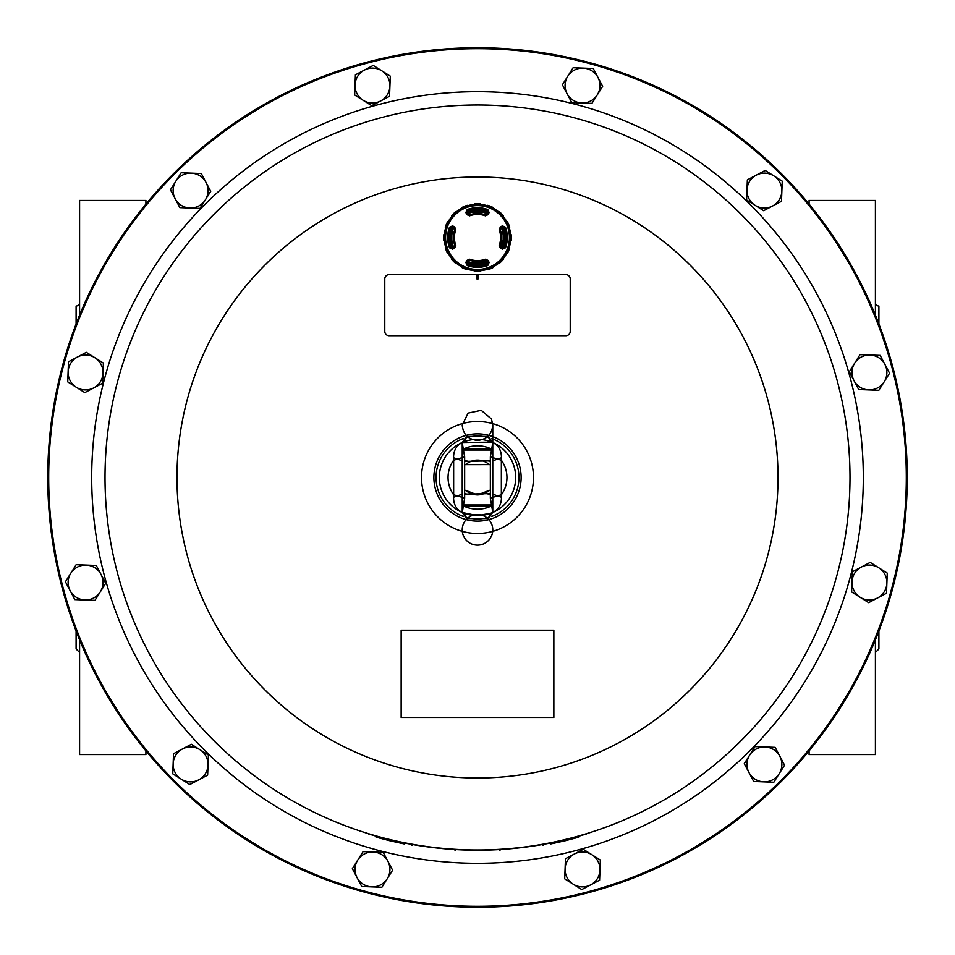 <?xml version="1.0" encoding="UTF-8"?>
<svg xmlns="http://www.w3.org/2000/svg" width="955" height="955" viewBox="0 0 955 955"><rect width="100%" height="100%" fill="white"/><g stroke="black" fill="none" stroke-linecap="round" stroke-linejoin="round"><path stroke-width="1.43" d="M505.147 230.991L503.977 230.991A27.265 27.265 0 0 0 502.688 227.087A27.265 27.265 0 0 1 502.688 247.966A27.265 27.265 0 0 0 503.977 244.074L505.147 244.074M489.282 490.309A17.393 17.393 0 0 1 465.73 490.309M465.718 464.691A17.393 17.393 0 0 1 489.27 464.691M490.345 456.908L501.351 460.214C502.055 451.631 499.19 445.722 492.732 442.499A13.084 8.846 -66.5 0 1 488.518 436.411L492.78 442.702L490.345 456.908L490.345 498.092L501.351 494.786L501.351 460.214A29.45 29.45 0 0 1 501.351 494.786C502.055 503.369 499.19 509.278 492.732 512.501A38.176 38.176 0 0 1 477.5 515.676L492.72 512.871L492.78 512.238L488.518 518.589A13.084 8.846 -113.5 0 1 492.732 512.501M490.345 498.092L492.78 512.238M488.518 518.589L466.482 518.589A13.084 8.846 -66.5 0 0 462.268 512.501L477.5 515.676A38.176 38.176 0 0 1 462.268 512.501L464.655 498.092L453.649 494.786C452.945 503.369 455.822 509.278 462.268 512.501M466.482 518.589L462.232 512.346M464.655 498.092L464.655 456.908L453.649 460.214L453.649 494.786A29.45 29.45 0 0 1 453.649 460.214C452.945 451.631 455.81 445.722 462.268 442.499A38.176 38.176 0 0 1 512.441 462.125A38.176 38.176 0 0 1 493.031 512.381A38.176 38.176 0 0 0 493.031 442.619M466.482 436.411A13.084 8.846 66.5 0 1 462.268 442.499L466.482 436.411L488.518 436.411M464.655 456.908L462.232 442.75M492.78 442.762L492.72 442.129L462.268 442.499M477.5 514.59A15.268 15.268 0 0 1 490.727 537.498A15.268 15.268 0 0 1 464.273 537.498A15.268 15.268 0 0 1 477.5 514.59M461.969 442.619A38.176 38.176 0 0 0 461.993 512.381A38.176 38.176 0 0 1 461.969 442.619M387.909 861.291A17.453 17.453 0 0 0 373.13 852.003L383.206 852.373L392.612 870.196L387.252 878.731A17.453 17.453 0 0 0 387.909 861.291M208.023 765.074A17.453 17.453 0 0 0 199.87 749.639L208.405 755.011L207.641 775.138L198.736 779.853A17.453 17.453 0 0 0 208.023 765.074M861.291 567.091A17.453 17.453 0 0 0 852.003 581.87L852.373 571.794L870.196 562.388L878.731 567.748A17.453 17.453 0 0 0 861.291 567.091M591.802 854.665A17.453 17.453 0 0 0 574.373 854.009L583.278 849.305L600.337 860.025L599.955 870.089A17.453 17.453 0 0 0 591.802 854.665M765.074 746.977A17.453 17.453 0 0 0 749.639 755.13L755.011 746.595L775.138 747.359L779.853 756.264A17.453 17.453 0 0 0 765.074 746.977M100.335 591.802A17.453 17.453 0 0 0 100.991 574.373L105.695 583.278L94.975 600.337L84.911 599.955A17.453 17.453 0 0 0 100.335 591.802M746.977 189.926A17.453 17.453 0 0 0 755.13 205.361L746.595 199.989L747.359 179.862L765.182 170.444L782.24 181.163L781.476 201.302L763.666 210.721L755.13 205.361A17.453 17.453 0 0 0 781.859 191.239A17.453 17.453 0 0 0 756.264 175.147A17.453 17.453 0 0 0 746.977 189.926M567.091 93.709A17.453 17.453 0 0 0 581.87 102.997L571.794 102.627L562.388 84.804L567.748 76.269A17.453 17.453 0 0 0 567.091 93.709M854.665 363.198A17.453 17.453 0 0 0 854.009 380.627L849.305 371.722L860.025 354.663L870.089 355.045A17.453 17.453 0 0 0 854.665 363.198M906.307 477.5A428.807 428.807 0 0 0 477.5 48.693A428.807 428.807 0 0 0 48.693 477.5A428.807 428.807 0 0 0 477.5 906.307A428.807 428.807 0 0 0 906.307 477.5M906.964 477.5A429.464 429.464 0 0 1 262.768 849.425A429.464 429.464 0 0 1 262.768 105.575A429.464 429.464 0 0 1 906.964 477.5M907.25 477.5A429.75 429.75 0 0 0 477.5 47.75A429.75 429.75 0 0 0 47.75 477.5A429.75 429.75 0 0 0 477.5 907.25A429.75 429.75 0 0 0 907.25 477.5M849.998 477.5A372.498 372.498 0 0 1 291.251 800.087A372.498 372.498 0 0 1 291.251 154.913A372.498 372.498 0 0 1 849.998 477.5M368.427 833.667A372.498 372.498 0 0 0 586.573 833.667L586.645 833.882A372.713 372.713 0 0 1 368.355 833.882L368.427 833.667M564.763 840.866L564.763 839.851L578.945 836.15L578.945 837.165L564.763 840.866L550.581 843.981L550.581 842.979M390.237 839.851L376.055 836.15L376.055 837.165L390.237 840.866L404.419 843.981L404.419 842.979L390.237 839.851L390.237 840.866M470.349 210.028L470.349 211.21A27.265 27.265 0 0 0 467.055 212.344A27.265 27.265 0 0 1 487.945 212.344A27.265 27.265 0 0 0 484.651 211.21L484.651 210.028M533.475 477.5A55.975 55.975 0 0 1 449.519 525.978A55.975 55.975 0 0 1 449.519 429.022A55.975 55.975 0 0 1 533.475 477.5M189.926 208.023A17.453 17.453 0 0 0 205.361 199.87L199.989 208.405L179.862 207.641L175.147 198.736A17.453 17.453 0 0 0 189.926 208.023M521.132 477.5A43.632 43.632 0 0 1 455.69 515.282A43.632 43.632 0 0 1 455.69 439.718A43.632 43.632 0 0 1 521.132 477.5M93.709 387.909A17.453 17.453 0 0 0 102.997 373.13L102.627 383.206L84.804 392.612L76.269 387.252A17.453 17.453 0 0 0 93.709 387.909M363.198 100.335A17.453 17.453 0 0 0 380.627 100.991L371.722 105.695L354.663 94.975L355.045 84.911A17.453 17.453 0 0 0 363.198 100.335M491.694 516.44A41.447 41.447 0 0 0 491.694 438.56M488.793 437.617A41.447 41.447 0 0 0 466.207 437.617M463.306 438.56A41.447 41.447 0 0 0 463.318 516.44M466.207 517.383A41.447 41.447 0 0 0 488.793 517.383M364.333 70.133A17.453 17.453 0 0 0 355.045 84.911L355.415 74.836L373.238 65.429L381.773 70.789A17.453 17.453 0 0 0 364.333 70.133M380.627 100.991A17.453 17.453 0 0 0 381.773 70.789L390.297 76.149L389.545 96.288L380.627 100.991M68.127 371.829A17.453 17.453 0 0 0 76.269 387.252L67.745 381.893L68.497 361.754L77.415 357.051A17.453 17.453 0 0 0 68.127 371.829M102.997 373.13A17.453 17.453 0 0 0 77.415 357.051L86.32 352.347L103.379 363.067L102.997 373.13M476.951 278.979L478.049 278.979L478.049 274.622L476.951 274.622L476.951 278.979M175.804 181.295A17.453 17.453 0 0 0 175.147 198.736L170.444 189.818L181.163 172.76L191.239 173.142A17.453 17.453 0 0 0 175.804 181.295M205.361 199.87A17.453 17.453 0 0 0 191.239 173.142L201.302 173.524L206.017 182.429L210.721 191.334L205.361 199.87M476.951 274.622L389.151 274.622A4.357 4.357 0 0 0 384.781 278.979L384.781 331.337A4.357 4.357 0 0 0 389.151 335.706L565.849 335.706A4.357 4.357 0 0 0 570.219 331.337L570.219 278.979A4.357 4.357 0 0 0 565.849 274.622L478.049 274.622M553.852 717.468L553.852 630.205L401.148 630.205L401.148 717.468L553.852 717.468M499.31 849.58L499.31 850.559A373.692 373.692 0 0 0 499.966 850.523L499.966 849.532M542.941 844.423L542.941 845.426A373.692 373.692 0 0 0 543.598 845.306L543.598 844.304M455.69 849.58L455.69 850.559A373.692 373.692 0 0 1 455.034 850.523L455.034 849.532M412.059 844.423L412.059 845.426A373.692 373.692 0 0 1 411.402 845.306L411.402 844.304M884.867 364.333A17.453 17.453 0 0 0 870.089 355.045L880.164 355.415L889.571 373.238L884.211 381.773A17.453 17.453 0 0 0 884.867 364.333M854.009 380.627A17.453 17.453 0 0 0 884.211 381.773L878.851 390.297L858.712 389.545L854.009 380.627M583.171 68.127A17.453 17.453 0 0 0 567.748 76.269L573.107 67.745L593.246 68.497L597.949 77.415A17.453 17.453 0 0 0 583.171 68.127M581.87 102.997A17.453 17.453 0 0 0 597.949 77.415L602.653 86.32L591.933 103.379L581.87 102.997M70.133 590.668A17.453 17.453 0 0 0 84.911 599.955L74.836 599.585L65.429 581.762L70.789 573.227A17.453 17.453 0 0 0 70.133 590.668M100.991 574.373A17.453 17.453 0 0 0 70.789 573.227L76.149 564.703L96.288 565.456L100.991 574.373M779.196 773.705A17.453 17.453 0 0 0 779.853 756.264L784.556 765.182L773.837 782.24L763.761 781.859A17.453 17.453 0 0 0 779.196 773.705M749.639 755.13A17.453 17.453 0 0 0 763.761 781.859L753.698 781.476L748.983 772.571L744.279 763.666L749.639 755.13M590.668 884.867A17.453 17.453 0 0 0 599.955 870.089L599.585 880.164L581.762 889.571L573.227 884.211A17.453 17.453 0 0 0 590.668 884.867M574.373 854.009A17.453 17.453 0 0 0 573.227 884.211L564.703 878.851L565.456 858.712L574.373 854.009M886.873 583.171A17.453 17.453 0 0 0 878.731 567.748L887.255 573.107L886.503 593.246L877.585 597.949A17.453 17.453 0 0 0 886.873 583.171M852.003 581.87A17.453 17.453 0 0 0 877.585 597.949L868.68 602.653L851.621 591.933L852.003 581.87M181.295 779.196A17.453 17.453 0 0 0 198.736 779.853L189.818 784.556L172.76 773.837L173.142 763.761A17.453 17.453 0 0 0 181.295 779.196M199.87 749.639A17.453 17.453 0 0 0 173.142 763.761L173.524 753.698L182.429 748.983L191.334 744.279L199.87 749.639M371.829 886.873A17.453 17.453 0 0 0 387.252 878.731L381.893 887.255L361.754 886.503L357.051 877.585A17.453 17.453 0 0 0 371.829 886.873M373.13 852.003A17.453 17.453 0 0 0 357.051 877.585L352.347 868.68L363.067 851.621L373.13 852.003M452.312 247.966A27.265 27.265 0 0 1 452.312 227.087M465.885 262.529A124.842 2.185 -67.5 0 1 466.72 260.488L469.597 259.223A23.075 23.075 0 0 0 485.403 259.223L488.28 260.488A124.842 2.185 67.5 0 1 489.115 262.529L487.802 265.514A29.82 29.82 0 0 1 467.198 265.514L465.885 262.529L466.995 262.732L467.663 264.249A28.471 28.471 0 0 0 487.337 264.249L487.945 262.756A27.265 27.265 0 0 1 467.055 262.721A120.461 2.101 -67.5 0 1 467.878 260.727L469.275 260.118A24.03 24.03 0 0 0 473.083 261.157L473.238 261.384A24.221 24.221 0 0 0 475.315 261.658L475.315 262.41L479.685 262.41L479.685 261.658A24.221 24.221 0 0 0 481.762 261.384L481.917 261.157A24.03 24.03 0 0 0 485.725 260.118L487.122 260.727A120.461 2.101 67.5 0 1 487.945 262.756L487.313 264.189A28.411 28.411 0 0 1 482.764 265.454L482.37 265.18A28.077 28.077 0 0 1 478.371 265.597M502.688 247.966A27.265 27.265 0 0 0 502.688 227.087M472.045 265.836L472.045 264.249L470.958 264.01L470.958 265.908M484.042 265.18L484.042 264.01L482.955 264.249M489.115 212.535A124.842 2.185 112.5 0 1 488.28 214.577L485.403 215.842A23.075 23.075 0 0 0 469.597 215.842L466.72 214.577A124.842 2.185 -112.5 0 1 465.885 212.535L467.198 209.551A29.82 29.82 0 0 1 487.802 209.551L489.115 212.535L488.005 212.332L487.313 210.864A28.411 28.411 0 0 0 482.764 209.611L482.239 210.673A27.265 27.265 0 0 1 482.955 210.816L484.042 211.055L484.042 209.157M470.958 209.885L470.958 211.055L472.045 210.816M478.371 264.786L478.371 265.705A28.184 28.184 0 0 1 476.629 265.705L476.629 264.786M478.371 210.279L478.371 209.36A28.184 28.184 0 0 0 476.629 209.36L476.629 210.279M484.651 265.024L484.651 263.843M470.349 265.024L470.349 263.843M480.771 262.291A24.973 24.973 0 0 0 487.062 260.608M500.575 247.094A24.973 24.973 0 0 0 502.258 240.803M487.313 210.864L487.945 212.308A120.461 2.101 112.5 0 1 487.122 214.338L485.725 214.947A24.03 24.03 0 0 0 481.917 213.908L481.762 213.681A24.221 24.221 0 0 0 479.685 213.407L479.685 212.643L475.315 212.643L475.315 213.407A24.221 24.221 0 0 0 473.238 213.681L473.083 213.908A24.03 24.03 0 0 0 469.275 214.947L467.878 214.338A120.461 2.101 -112.5 0 1 467.055 212.308L467.687 210.864A28.411 28.411 0 0 1 472.236 209.611L472.761 210.673M479.685 212.643A24.973 24.973 0 0 0 475.315 212.643M475.315 262.41A24.973 24.973 0 0 0 479.685 262.41M475.315 261.658L475.315 261.718A24.281 24.281 0 0 0 479.685 261.718L479.685 261.658M479.685 213.407L479.685 213.347A24.281 24.281 0 0 0 475.315 213.347L475.315 213.407M449.853 242.403A28.077 28.077 0 0 1 449.853 232.65L449.578 232.268A28.411 28.411 0 0 1 450.844 227.72L452.276 227.075A120.461 2.101 22.5 0 1 454.305 227.911L454.914 229.307A24.03 24.03 0 0 0 453.876 233.116L453.649 233.271A24.221 24.221 0 0 0 453.649 241.794L453.876 241.949A24.03 24.03 0 0 0 454.914 245.757L454.305 247.154A120.461 2.101 157.5 0 1 452.276 247.978L450.844 247.345A28.411 28.411 0 0 1 449.578 242.797L450.641 242.272M453.685 227.66A25.773 25.773 0 0 0 453.685 247.405M467.628 261.348A25.773 25.773 0 0 0 487.372 261.348M501.315 247.405A25.773 25.773 0 0 0 501.315 227.66M487.372 213.717A25.773 25.773 0 0 0 467.628 213.717M505.147 242.403L505.422 242.797A28.411 28.411 0 0 1 504.156 247.345L502.724 247.978A120.461 2.101 -157.5 0 1 500.695 247.154L500.086 245.757A24.03 24.03 0 0 0 501.124 241.949L501.351 241.794A24.221 24.221 0 0 0 501.351 233.271L501.124 233.116A24.03 24.03 0 0 0 500.086 229.307L500.695 227.911A120.461 2.101 -22.5 0 1 502.724 227.075L504.156 227.72A28.411 28.411 0 0 1 505.422 232.268L505.147 232.65A28.077 28.077 0 0 1 505.147 242.403L504.359 242.272M480.234 210.398L474.766 210.398M480.234 264.666L474.766 264.666M484.042 264.01L484.042 265.908M482.37 265.18L482.239 264.392M505.147 232.65L504.359 232.793M504.109 242.988L505.804 242.988M451.023 244.074L449.853 244.074M449.853 230.991L451.023 230.991M450.891 232.077L449.196 232.077M470.958 211.055L470.958 209.157M482.955 210.816L482.955 209.229M472.63 209.885A28.077 28.077 0 0 1 476.629 209.467M480.126 262.374L474.874 262.374M480.126 212.69L474.874 212.69M476.629 265.597A28.077 28.077 0 0 1 472.63 265.18L472.761 264.392M451.703 215.675L455.642 211.735A33.819 33.819 0 0 0 451.703 215.675A6.219 6.219 0 0 0 451.429 216.857L457.015 211.926A5.742 5.742 0 0 0 455.881 212.153M472.63 265.18L472.236 265.454A28.411 28.411 0 0 1 467.687 264.189L466.995 262.732A123.744 2.161 112.5 0 1 467.819 260.703L467.878 260.727M449.519 227.23L450.784 227.696A28.471 28.471 0 0 0 450.784 247.369L452.3 248.037L452.503 249.148L449.519 247.834A29.82 29.82 0 0 1 449.519 227.23L452.503 225.917L452.3 227.027L450.844 227.72M505.482 247.834L504.216 247.369A28.471 28.471 0 0 0 504.216 227.696L502.7 227.027L502.497 225.917L505.482 227.23A29.82 29.82 0 0 1 505.482 247.834L502.497 249.148L502.7 248.037L504.156 247.345M500.074 260.106A31.921 31.921 0 0 0 485.761 206.698A31.921 31.921 0 0 0 446.665 245.793A31.921 31.921 0 0 0 500.074 260.106M452.503 225.917A124.842 2.185 22.5 0 1 454.544 226.753L455.81 229.63A23.075 23.075 0 0 0 455.81 245.435L454.544 248.312A124.842 2.185 157.5 0 1 452.503 249.148M502.497 249.148A124.842 2.185 -157.5 0 1 500.456 248.312L499.19 245.435A23.075 23.075 0 0 0 499.19 229.63L500.456 226.753A124.842 2.185 -22.5 0 1 502.497 225.917M445.782 227.266L445.305 227.206A33.819 33.819 0 0 1 447.429 222.061L445.782 227.266A5.742 5.742 0 0 0 445.997 228.412L448.432 221.357A33.27 33.27 0 0 1 451.429 216.857M445.997 228.412L445.507 228.412A33.27 33.27 0 0 0 444.457 233.712L444.457 241.352A33.27 33.27 0 0 0 445.507 246.653L448.432 253.708A33.27 33.27 0 0 0 451.429 258.196L456.836 263.604A33.27 33.27 0 0 0 461.325 266.6L468.38 269.525A33.27 33.27 0 0 0 473.68 270.575L481.32 270.575A33.27 33.27 0 0 0 486.62 269.525L493.675 266.6A33.27 33.27 0 0 0 498.164 263.604L503.572 258.196A33.27 33.27 0 0 0 506.568 253.708L509.493 246.653A33.27 33.27 0 0 0 510.543 241.352L510.543 233.712A33.27 33.27 0 0 0 509.493 228.412L506.568 221.357A33.27 33.27 0 0 0 503.572 216.857L498.164 211.461A33.27 33.27 0 0 0 493.675 208.465L486.62 205.54A33.27 33.27 0 0 0 481.32 204.477L473.68 204.477A33.27 33.27 0 0 0 468.38 205.54L461.325 208.465A33.27 33.27 0 0 0 456.836 211.461L457.015 211.926M448.432 221.357A6.219 6.219 0 0 0 447.429 222.061M456.836 211.461A6.219 6.219 0 0 0 455.642 211.735M462.029 207.462A33.819 33.819 0 0 1 467.186 205.337L462.029 207.462A6.219 6.219 0 0 0 461.325 208.465M468.38 205.54A6.219 6.219 0 0 0 467.186 205.337M474.707 203.833A33.819 33.819 0 0 1 480.293 203.833L474.707 203.833A6.219 6.219 0 0 0 473.68 204.477M481.32 204.477A6.219 6.219 0 0 0 480.293 203.833M487.814 205.337A33.819 33.819 0 0 1 492.971 207.462L487.814 205.337A6.219 6.219 0 0 0 486.62 205.54M493.675 208.465A6.219 6.219 0 0 0 492.971 207.462M499.358 211.735A33.819 33.819 0 0 1 503.297 215.675L499.358 211.735A6.219 6.219 0 0 0 498.164 211.461M503.572 216.857A6.219 6.219 0 0 0 503.297 215.675M507.571 222.061A33.819 33.819 0 0 1 509.695 227.206L507.571 222.061A6.219 6.219 0 0 0 506.568 221.357M509.493 228.412A6.219 6.219 0 0 0 509.695 227.206M511.2 234.739A33.819 33.819 0 0 1 511.2 240.326L511.2 234.739A6.219 6.219 0 0 0 510.543 233.712M510.543 241.352A6.219 6.219 0 0 0 511.2 240.326M509.695 247.846A33.819 33.819 0 0 1 507.571 253.003L509.695 247.846A6.219 6.219 0 0 0 509.493 246.653M506.568 253.708A6.219 6.219 0 0 0 507.571 253.003M503.297 259.39A33.819 33.819 0 0 1 499.358 263.329L503.297 259.39A6.219 6.219 0 0 0 503.572 258.196M498.164 263.604A6.219 6.219 0 0 0 499.358 263.329M492.971 267.603A33.819 33.819 0 0 1 487.814 269.728L492.971 267.603A6.219 6.219 0 0 0 493.675 266.6M486.62 269.525A6.219 6.219 0 0 0 487.814 269.728M480.293 271.232A33.819 33.819 0 0 1 474.707 271.232L480.293 271.232A6.219 6.219 0 0 0 481.32 270.575M473.68 270.575A6.219 6.219 0 0 0 474.707 271.232M467.186 269.728A33.819 33.819 0 0 1 462.029 267.603L467.186 269.728A6.219 6.219 0 0 0 468.38 269.525M461.325 266.6A6.219 6.219 0 0 0 462.029 267.603M455.642 263.329A33.819 33.819 0 0 1 451.703 259.39L455.642 263.329A6.219 6.219 0 0 0 456.836 263.604M451.429 258.196A6.219 6.219 0 0 0 451.703 259.39M447.429 253.003A33.819 33.819 0 0 1 445.305 247.846L447.429 253.003A6.219 6.219 0 0 0 448.432 253.708M445.507 246.653A6.219 6.219 0 0 0 445.305 247.846M443.8 240.326A33.819 33.819 0 0 1 443.8 234.739L443.8 240.326A6.219 6.219 0 0 0 444.457 241.352M444.457 233.712A6.219 6.219 0 0 0 443.8 234.739M445.305 227.206A6.219 6.219 0 0 0 445.507 228.412M502.879 259.151A5.742 5.742 0 0 0 503.106 258.017M492.673 267.221A5.742 5.742 0 0 0 493.329 266.254M480.15 270.766A5.742 5.742 0 0 0 481.129 270.122M467.234 269.25A5.742 5.742 0 0 0 468.38 269.035M455.881 262.912A5.742 5.742 0 0 0 457.015 263.138M447.811 252.705A5.742 5.742 0 0 0 448.778 253.362M444.266 240.183A5.742 5.742 0 0 0 444.911 241.161M452.121 215.914A5.742 5.742 0 0 0 451.894 217.048M462.327 207.844A5.742 5.742 0 0 0 461.671 208.811M474.85 204.298A5.742 5.742 0 0 0 473.871 204.943M487.766 205.814A5.742 5.742 0 0 0 486.62 206.029M499.119 212.153A5.742 5.742 0 0 0 497.985 211.926M507.189 222.36A5.742 5.742 0 0 0 506.222 221.703M510.734 234.87A5.742 5.742 0 0 0 510.089 233.903M509.218 247.799A5.742 5.742 0 0 0 509.003 246.653M502.724 227.075L502.7 227.027A123.744 2.161 157.5 0 0 500.671 227.851L500.026 229.331A23.971 23.971 0 0 1 500.026 245.733L500.695 247.154M500.695 227.911L500.456 226.753M500.456 248.312L500.671 247.214A123.744 2.161 22.5 0 0 502.7 248.037L502.724 247.978M487.802 209.551L487.337 210.816A28.471 28.471 0 0 0 467.663 210.816L466.995 212.332A123.744 2.161 67.5 0 0 467.819 214.35L469.299 215.006A23.971 23.971 0 0 1 485.701 215.006L487.122 214.338M478.371 209.467A28.077 28.077 0 0 1 482.37 209.885M452.276 247.978L452.3 248.037A123.744 2.161 -22.5 0 0 454.329 247.214L454.974 245.733A23.971 23.971 0 0 1 454.974 229.331L454.305 227.911M489.115 262.529L488.005 262.732A123.744 2.161 -112.5 0 0 487.181 260.703L485.701 260.058A23.971 23.971 0 0 1 469.299 260.058L466.72 260.488M467.055 212.308L465.885 212.535M467.878 214.338L466.72 214.577M488.28 214.577L487.181 214.35A123.744 2.161 -67.5 0 0 488.005 212.332L487.945 212.308M454.305 247.154L454.544 248.312M454.544 226.753L454.329 227.851A123.744 2.161 -157.5 0 0 452.3 227.027L452.276 227.075M487.122 260.727L488.28 260.488M497.985 263.138A5.742 5.742 0 0 0 499.119 262.912M486.62 269.035A5.742 5.742 0 0 0 487.766 269.25M473.871 270.122A5.742 5.742 0 0 0 474.85 270.766M461.671 266.254A5.742 5.742 0 0 0 462.327 267.221M451.894 258.017A5.742 5.742 0 0 0 452.121 259.151M445.997 246.653A5.742 5.742 0 0 0 445.782 247.799M444.911 233.903A5.742 5.742 0 0 0 444.266 234.87M448.778 221.703A5.742 5.742 0 0 0 447.811 222.36M468.38 206.029A5.742 5.742 0 0 0 467.234 205.814M481.129 204.943A5.742 5.742 0 0 0 480.15 204.298M493.329 208.811A5.742 5.742 0 0 0 492.673 207.844M503.106 217.048A5.742 5.742 0 0 0 502.879 215.914M509.003 228.412A5.742 5.742 0 0 0 509.218 227.266M510.089 241.161A5.742 5.742 0 0 0 510.734 240.183M506.222 253.362A5.742 5.742 0 0 0 507.189 252.705M449.853 232.65L450.641 232.793M489.282 490.369L477.5 494.953L465.718 490.381M465.718 464.631L489.282 464.619M465.312 461.361L489.76 460.871M489.688 461.361L488.101 460.871M489.688 493.639L465.24 494.129M465.312 493.639L466.9 494.129M463.151 449.137L491.849 449.137M491.849 505.864L463.151 505.864M463.366 505.864A31.682 31.682 0 0 0 491.634 505.864M491.634 449.137A31.682 31.682 0 0 0 463.366 449.137M79.587 315.162L79.587 200.443L145.912 200.443L145.912 204.131M145.912 750.869L145.912 754.557L79.587 754.557L79.587 639.838M875.413 315.162L875.413 200.443L809.088 200.443L809.088 204.131M809.088 750.869L809.088 754.557L875.413 754.557L875.413 639.838M878.898 323.996L878.898 306.03A3.486 3.486 0 0 1 875.413 302.544M878.898 631.004L878.898 648.97L875.413 652.456M79.587 302.544A3.486 3.486 0 0 1 76.102 306.03L76.102 323.996M79.587 652.456L76.102 648.97L76.102 631.004M91.692 477.5A385.808 385.808 0 0 1 477.5 91.692A385.808 385.808 0 0 1 863.308 477.5A385.808 385.808 0 0 1 477.5 863.308A385.808 385.808 0 0 1 91.692 477.5M778.003 477.5A300.503 300.503 0 0 1 327.243 737.749A300.503 300.503 0 0 1 327.243 217.251A300.503 300.503 0 0 1 778.003 477.5M453.315 227.505A26.179 26.179 0 0 0 453.315 247.56M467.473 261.718A26.179 26.179 0 0 0 487.528 261.718M501.685 247.56A26.179 26.179 0 0 0 501.685 227.505M487.528 213.347A26.179 26.179 0 0 0 467.473 213.347M455.81 245.435L454.914 245.757M455.81 229.63L454.914 229.307M499.19 229.63L500.086 229.307M499.19 245.435L500.086 245.757M469.597 215.842L469.275 214.947M485.403 215.842L485.725 214.947M467.198 265.514L467.687 264.189M500.647 260.679A32.733 32.733 0 0 1 445.889 246.008A32.733 32.733 0 0 1 485.976 205.922A32.733 32.733 0 0 1 500.647 260.679M505.482 227.23L504.156 227.72M467.198 209.551L467.687 210.864M449.519 247.834L450.844 247.345M469.597 259.223L469.275 260.118M487.802 265.514L487.313 264.189M485.403 259.223L485.725 260.118M492.685 494.153L500.599 496.982M462.315 494.153L454.401 496.982M462.315 460.847L454.401 458.018M492.685 460.847L500.599 458.018M491.67 450.02L463.342 450.02M466.9 460.871L465.24 460.871M463.342 504.98L491.67 504.98M488.101 494.129L489.76 494.129M492.768 442.702L492.768 425.142L491.491 419.018L481.236 410.34L468.081 413.121L462.232 425.142C463.139 434.418 468.225 439.515 477.5 440.41C486.775 439.515 491.861 434.418 492.768 425.142L492.768 512.298M462.232 442.702L462.232 512.298"/></g></svg>
